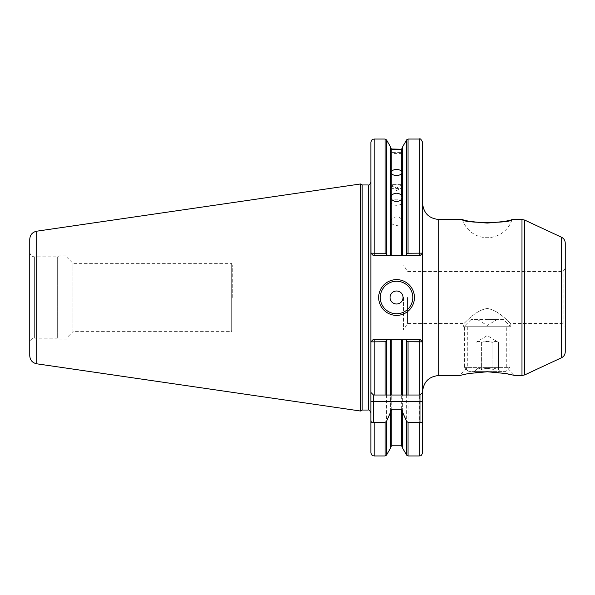 <?xml version="1.0" encoding="UTF-8"?>
<svg xmlns="http://www.w3.org/2000/svg" width="595" height="595" viewBox="0 0 595 595"><rect width="100%" height="100%" fill="white"/><g stroke="black" fill="none" stroke-linecap="round" stroke-linejoin="round"><path stroke-width="0.45" stroke-dasharray="2.98 2.23" d="M407.449 297.5L407.449 323.502L407.449 297.5M403.544 297.5L403.544 330.002L403.544 297.5M232.251 297.5L232.251 264.998L232.251 297.5M467.737 326.752L467.737 367.383L506.747 367.383L467.737 367.383L459.615 375.512L469.202 373.392L477.718 372.225L487.238 371.763L497.115 372.254L514.868 375.512L506.747 367.383L506.747 326.752L467.737 326.752L506.747 326.752M510.808 326.752L463.676 326.752L510.808 326.752L510.808 323.502C510.294 324.208 499.688 310.278 487.238 308.493C474.788 310.278 464.189 324.208 463.676 323.502C464.189 324.208 474.788 310.278 487.238 308.493C499.688 310.278 510.294 324.208 510.808 323.502L562 323.502L562 271.499L562 323.502L563.948 324.632L563.948 270.368L563.948 324.632L565.25 326.878L565.25 268.122L565.25 326.878M67.131 337.477L67.131 257.523L67.131 337.477L72.977 331.631L72.977 263.369L72.977 331.631L231.276 331.631L231.276 263.369L231.276 331.631L232.251 330.002L403.544 330.002L407.449 323.502L463.676 323.502L463.676 326.752M565.25 351.868L565.25 243.132M422.562 297.5L422.562 203.237L422.562 297.5M422.562 452.706L422.562 253.135L419.958 255.731L405.664 255.731L406.645 254.035L408.051 253.232L422.48 253.135L419.958 255.731L422.562 253.135L419.958 255.731L390.461 255.731L390.461 146.772M390.87 187.224A5.69 1.235 180 0 0 391.272 187.678A5.69 1.235 180 0 0 396.553 188.459A5.69 1.235 180 0 0 401.841 187.678A5.69 1.235 180 0 0 402.242 187.224A5.69 1.235 180 0 0 396.553 185.997A5.69 1.235 180 0 0 390.87 187.224L390.87 152.372L391.763 153.413L401.35 153.413L402.242 152.372L390.87 152.372M402.227 184.673L396.553 188.072L390.885 184.673L402.242 184.658L390.87 184.658L390.87 148.988M390.87 221.191A5.69 4.195 180 0 1 396.553 216.996A5.69 4.195 180 0 1 402.242 221.191A5.69 4.195 180 0 1 396.553 225.386A5.69 4.195 180 0 1 390.87 221.191L390.87 197.071M390.87 202.241A5.69 3.057 180 0 1 396.553 199.184A5.69 3.057 180 0 1 402.242 202.241A5.69 3.057 180 0 1 396.553 205.297A5.69 3.057 180 0 1 390.87 202.241L390.87 172.126M402.651 146.772L402.651 255.731L402.651 147.902L402.651 255.731L373.474 255.731L370.878 253.135L373.474 255.731L370.96 253.135L385.062 253.232L386.467 254.035L387.449 255.731L373.474 255.731L370.96 253.135M67.131 339.105L67.131 255.895L67.131 339.105L59.002 339.105L59.002 255.895L59.002 339.105L57.313 338.131L57.313 256.869L57.313 338.131L34.629 338.131L34.629 256.869L34.629 338.131C31.661 338.421 30.04 340.043 29.75 343.003L29.75 251.997L29.75 343.003M380.302 297.5A16.251 16.251 0 0 1 404.682 283.428A16.251 16.251 0 0 1 404.682 311.572A16.251 16.251 0 0 1 380.302 297.5M370.878 452.706L370.878 341.865L373.474 339.269L387.449 339.269L386.467 340.965L385.062 341.768L370.96 341.865L373.474 339.269L370.878 341.865L370.878 142.294M373.474 339.269L419.958 339.269L422.562 341.865L419.958 339.269L422.48 341.865L419.311 341.768L419.311 339.269L373.474 339.269L370.878 341.865L370.878 253.135M390.461 448.228L390.461 339.269L390.461 395.013L373.474 395.013L370.878 392.41L370.878 412.647L370.878 182.353M408.051 455.956L408.051 341.768L406.645 340.965L405.664 339.269L419.311 339.269M422.48 341.865L419.958 339.269M402.651 448.228L402.651 339.269L402.651 395.013L419.958 395.013L422.562 392.41M401.35 395.013L391.763 395.013M419.958 255.731L373.474 255.731M401.35 445.796L401.35 339.269L402.651 339.269L402.651 410.952M390.461 410.952L390.461 339.269L391.763 339.269L391.763 445.796M29.75 355.765L29.75 239.235M360.473 411.019L360.473 183.981M362.162 410.044L362.162 184.956M487.238 368.357L492.868 369.867C494.75 367.836 496.624 367.836 498.498 369.867C496.624 367.836 494.75 367.836 492.868 369.867L492.868 369.867C489.12 367.836 485.364 367.836 481.615 369.867L481.608 369.867C479.734 367.836 477.859 367.836 475.985 369.867C477.859 367.836 479.734 367.836 481.608 369.867L487.238 368.357M487.238 371.607L474.237 371.607L487.238 371.607M474.237 371.607L475.985 369.867L475.985 342.356C477.859 341.136 479.734 341.136 481.608 342.356L481.615 369.867L481.608 342.356L487.238 341.448L492.868 342.356L492.868 369.867L492.868 342.356C489.12 341.136 485.364 341.136 481.615 342.356C479.734 341.136 477.859 341.136 475.985 342.356L475.985 369.867L475.985 342.356L487.238 335.587L498.498 342.356L498.498 369.867L498.498 342.356C496.624 341.136 494.75 341.136 492.868 342.356C494.75 341.136 496.624 341.136 498.498 342.356L498.498 369.867L500.239 371.607M481.608 342.356L481.608 369.867L481.615 342.356M487.238 319.604L496.989 319.604L487.238 319.604M503.496 319.604L470.987 319.604L503.496 319.604L509.997 326.105L464.487 326.105L509.997 326.105L509.997 367.383L464.487 367.383L509.997 367.383L505.765 371.607L468.711 371.607L505.765 371.607M470.987 319.604L464.487 326.105L464.487 367.383L468.711 371.607M561.494 357.759L561.494 237.241M524.731 374.902L524.731 220.098M521.986 375.512L521.986 219.488M438.812 219.488L438.812 375.512M391.763 152.082L391.763 149.204M391.763 255.731L391.763 153.413M401.35 255.731L401.35 153.413M401.35 152.082L401.35 149.204M419.311 139.044L419.311 255.731M408.051 253.232L408.051 139.044M406.645 254.035L406.645 139.855M374.129 139.044L374.129 255.731M386.467 254.035L386.467 139.855M385.062 253.232L385.062 139.044M406.645 455.145L406.645 340.965M419.311 455.956L419.311 341.768M374.129 339.269L374.129 455.956M36.704 363.805L36.704 231.195M368.275 410.044L368.275 184.956M385.062 455.956L385.062 341.768M386.467 455.145L386.467 340.965M565.25 268.122L563.948 270.368L562 271.499L407.449 271.499L403.544 264.998L232.251 264.998L231.276 263.369L72.977 263.369L67.131 257.523M462.434 219.488A26.002 26.002 0 0 0 512.05 219.488M391.272 187.678L396.553 190.564L401.841 187.678M402.242 152.372L402.242 187.224M402.242 148.988L402.242 184.658M402.242 172.126L402.242 221.191M402.242 197.071L402.242 202.241M29.75 251.997C30.04 254.958 31.661 256.579 34.629 256.869L57.313 256.869L59.002 255.895L67.131 255.895M477.488 319.604L487.238 325.465L496.989 319.604"/><path stroke-width="0.89" d="M462.434 219.488C461.936 223.445 512.54 223.445 512.05 219.488C510.168 220.76 501.905 221.95 487.238 223.073C472.579 221.95 464.308 220.76 462.434 219.488L438.812 219.488L438.812 375.512L459.615 375.512L468.332 373.556L487.231 371.763L506.129 373.548L514.868 375.512L521.986 375.512L524.731 374.902L561.494 357.759C563.889 356.517 565.138 354.553 565.25 351.868L565.25 243.132C565.138 240.447 563.889 238.483 561.494 237.241L561.494 357.759M374.129 255.731L374.129 253.232L370.96 253.135L373.474 255.731L387.449 255.731L386.467 254.035L385.062 253.232L374.129 253.232L374.129 139.044L385.062 139.044L386.467 139.855L390.461 146.772L390.461 255.731L387.449 255.731L419.958 255.731L422.562 253.135L422.562 142.294L422.562 392.41L419.958 395.013L419.958 422.316C421.438 423.045 422.301 422.376 422.562 420.301L422.562 392.41M422.562 420.301L422.562 452.706C421.015 457.146 420.271 455.331 419.311 455.956L419.311 422.398L408.051 422.398L406.645 421.364L402.651 412.439L402.651 448.228L406.645 455.145L406.645 421.364M390.052 297.5A6.5 6.5 0 0 1 399.803 291.87A6.5 6.5 0 0 1 399.803 303.13A6.5 6.5 0 0 1 390.052 297.5M391.763 149.241L401.35 149.241C402.525 148.906 402.525 148.995 401.35 149.509L391.763 149.509L390.87 148.988L401.35 149.241C402.525 148.906 402.525 148.995 401.35 149.509L401.35 170.81L402.242 172.126L401.35 174.097C398.152 176.038 394.954 176.038 391.763 174.097L390.87 172.126L391.763 170.81C394.954 169.032 398.152 169.032 401.35 170.81M390.87 197.071L391.763 195.078C394.954 192.594 398.152 192.594 401.35 195.078L402.242 197.071L401.35 199.593C398.152 202.203 394.954 202.203 391.763 199.593L390.87 197.071M380.302 297.5A16.251 16.251 0 0 1 396.553 281.249A16.251 16.251 0 0 1 412.804 297.5A16.251 16.251 0 0 1 396.553 313.751A16.251 16.251 0 0 1 380.302 297.5M414.432 297.5A17.88 17.88 0 0 0 387.62 282.015A17.88 17.88 0 0 0 387.62 312.985A17.88 17.88 0 0 0 414.432 297.5M373.474 339.269L370.96 341.865L385.062 341.768L386.467 340.965L387.449 339.269L373.474 339.269L370.878 341.865L370.878 392.41L370.878 142.294C372.425 137.854 373.169 139.669 374.129 139.044M419.311 339.269L419.311 341.768L408.051 341.768L422.48 341.865L419.958 339.269L405.664 339.269L406.645 340.965L406.645 395.013L401.35 395.013L401.35 339.269L405.664 339.269L402.651 339.269L402.651 395.013L391.763 395.013L391.763 339.269L401.35 339.269L387.449 339.269L390.461 339.269L390.461 395.013L391.763 395.013L373.474 395.013L370.878 392.41L370.878 452.706C372.425 457.146 373.169 455.331 374.129 455.956L385.062 455.956L385.062 422.398L373.474 422.316L373.474 395.013M405.664 255.731L402.651 255.731L402.651 146.772L406.645 139.855L406.645 254.035L405.664 255.731M422.48 253.135L408.051 253.232L406.645 254.035M370.96 253.135L370.878 182.353C369.517 184.837 368.655 185.707 368.275 184.956L368.275 410.044L362.162 410.044L360.473 411.019L36.704 363.805C32.405 362.838 30.085 360.161 29.75 355.765L29.75 239.235C30.085 234.839 32.398 232.162 36.704 231.195L36.704 363.805M419.958 422.316L419.311 422.398M370.878 420.301C371.131 422.376 372.001 423.045 373.474 422.316M419.958 339.269L422.48 341.865M406.645 340.965L408.051 341.768L408.051 395.013L419.958 395.013M406.645 395.013L408.051 395.013M422.562 253.135L419.958 255.731M373.474 255.731L370.878 253.135M402.651 412.439L402.651 410.952L401.35 409.234L391.763 409.234L390.461 410.952L390.461 412.439L386.467 421.364L385.062 422.398M36.704 231.195L360.473 183.981L360.473 411.019M360.473 183.981L362.162 184.956L362.162 410.044M390.461 412.439L390.461 448.228L386.467 455.145L385.062 455.956M561.494 237.241L524.731 220.098L524.731 374.902M512.05 219.488L521.986 219.488L521.986 375.512M391.763 149.509L391.763 170.81M391.763 174.097L391.763 195.078M391.763 199.593L391.763 255.731M401.35 174.097L401.35 195.078M401.35 199.593L401.35 255.731M406.645 139.855L408.051 139.044L419.311 139.044L419.311 255.731M408.051 139.044L408.051 253.232M386.467 139.855L386.467 254.035M385.062 139.044L385.062 253.232M408.051 422.398L408.051 455.956L406.645 455.145M374.129 422.398L374.129 455.956M419.311 341.768L419.311 395.013M374.129 395.013L374.129 339.269M386.467 340.965L386.467 395.013M385.062 341.768L385.062 395.013M370.878 401.513L422.562 401.513M386.467 421.364L386.467 455.145M391.763 409.234L391.763 445.796L390.461 447.098M401.35 409.234L401.35 445.796L402.651 447.098M521.986 219.488L524.731 220.098M438.812 375.512C428.943 376.471 423.521 381.886 422.562 391.763M438.812 219.488C428.943 218.529 423.521 213.114 422.562 203.237M391.763 149.204L390.461 147.902M401.35 149.204L402.651 147.902M419.311 139.044C420.13 138.233 421.208 139.312 422.562 142.294M408.051 455.956L419.311 455.956M362.162 184.956L368.275 184.956M368.275 410.044C368.655 409.293 369.517 410.163 370.878 412.647M391.763 445.796L401.35 445.796"/></g></svg>
